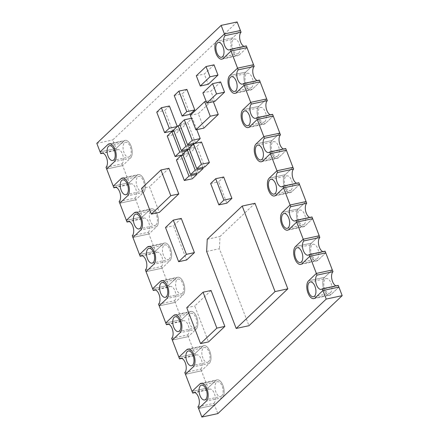 <?xml version="1.0" encoding="UTF-8"?>
<svg xmlns="http://www.w3.org/2000/svg" width="439" height="439" viewBox="0 0 439 439"><rect width="100%" height="100%" fill="white"/><g stroke="black" fill="none" stroke-linecap="round" stroke-linejoin="round"><path stroke-width="0.33" stroke-dasharray="2.19 1.65" d="M232.643 37.875A9.471 4.785 -102.2 0 0 231.594 48.8A9.471 4.785 -102.2 0 0 237.922 55.687A9.471 4.785 -102.2 0 0 239.206 54.979L246.981 47.61L239.206 54.979A9.471 4.785 -102.2 0 1 237.922 55.687A9.471 4.785 -102.2 0 1 231.594 48.8A9.471 4.785 -102.2 0 1 232.643 37.875L240.413 30.505L232.643 37.875L216.663 41.321L232.643 37.875M237.131 21.95L112.79 139.92L116.73 150.182L102.951 153.151M96.81 143.361L112.79 139.92M100.097 151.916L116.072 148.475L123.842 141.1L116.072 148.475L100.097 151.916M106.002 167.308L121.982 163.868L122.64 165.58L106.661 169.02L122.64 165.58L130.41 158.205L114.431 161.651L130.41 158.205A9.471 4.785 -102.2 0 0 131.459 147.279A9.471 4.785 -102.2 0 0 125.131 140.392A9.471 4.785 -102.2 0 0 123.842 141.1A9.471 4.785 -102.2 0 1 125.131 140.392A9.471 4.785 -102.2 0 1 131.459 147.279A9.471 4.785 -102.2 0 1 130.41 158.205L122.64 165.58L129.862 184.396L116.088 187.365M113.229 186.125L129.203 182.684L136.979 175.309L129.203 182.684L113.229 186.125M119.139 201.523L135.113 198.077L135.772 199.789L119.792 203.235L135.772 199.789L143.542 192.414L127.562 195.86L143.542 192.414A9.471 4.785 -102.2 0 0 144.59 181.488A9.471 4.785 -102.2 0 0 138.263 174.607A9.471 4.785 -102.2 0 0 136.979 175.309A9.471 4.785 -102.2 0 1 138.263 174.607A9.471 4.785 -102.2 0 1 144.59 181.488A9.471 4.785 -102.2 0 1 143.542 192.414L135.772 199.789L142.993 218.606L129.22 221.574M126.361 220.34L142.34 216.893L150.111 209.524L142.34 216.893L126.361 220.34M132.271 235.732L148.245 232.291L148.903 233.998L132.924 237.444L148.903 233.998L156.674 226.628L140.699 230.069L156.674 226.628A9.471 4.785 -102.2 0 0 157.722 215.703A9.471 4.785 -102.2 0 0 151.395 208.816A9.471 4.785 -102.2 0 0 150.111 209.524A9.471 4.785 -102.2 0 1 151.395 208.816A9.471 4.785 -102.2 0 1 157.722 215.703A9.471 4.785 -102.2 0 1 156.674 226.628L148.903 233.998L156.125 252.815L142.351 255.783M139.492 254.549L155.472 251.108L163.242 243.733L155.472 251.108L139.492 254.549M145.402 269.941L161.382 266.5L162.035 268.213L146.055 271.653L162.035 268.213L169.805 260.837L153.831 264.283L169.805 260.837A9.471 4.785 -102.2 0 0 170.853 249.912A9.471 4.785 -102.2 0 0 164.532 243.025A9.471 4.785 -102.2 0 0 163.242 243.733A9.471 4.785 -102.2 0 1 164.532 243.025A9.471 4.785 -102.2 0 1 170.853 249.912A9.471 4.785 -102.2 0 1 169.805 260.837L162.035 268.213L169.256 287.029L155.483 289.998M152.624 288.758L168.603 285.317L176.374 277.942L168.603 285.317L152.624 288.758M158.534 304.156L174.513 300.71L175.166 302.422L159.192 305.862L175.166 302.422L182.942 295.046L166.963 298.493L182.942 295.046A9.471 4.785 -102.2 0 0 183.985 284.121A9.471 4.785 -102.2 0 0 177.663 277.239A9.471 4.785 -102.2 0 0 176.374 277.942A9.471 4.785 -102.2 0 1 177.663 277.239A9.471 4.785 -102.2 0 1 183.985 284.121A9.471 4.785 -102.2 0 1 182.942 295.046L175.166 302.422L182.394 321.238L168.614 324.207M165.755 322.972L181.735 319.526L189.505 312.156L181.735 319.526L165.755 322.972M171.665 338.365L187.645 334.924L188.298 336.631L172.324 340.077L188.298 336.631L196.074 329.261L180.094 332.702L196.074 329.261A9.471 4.785 -102.2 0 0 197.122 318.335A9.471 4.785 -102.2 0 0 190.795 311.449A9.471 4.785 -102.2 0 0 189.505 312.156A9.471 4.785 -102.2 0 1 190.795 311.449A9.471 4.785 -102.2 0 1 197.122 318.335A9.471 4.785 -102.2 0 1 196.074 329.261L188.298 336.631L195.525 355.447L181.746 358.416M178.887 357.181L194.867 353.735L202.637 346.366L194.867 353.735L178.887 357.181M184.797 372.574L200.777 369.133L201.435 370.845L185.456 374.286L201.435 370.845L209.205 363.47L193.226 366.911L209.205 363.47A9.471 4.785 -102.2 0 0 210.254 352.544A9.471 4.785 -102.2 0 0 203.926 345.658A9.471 4.785 -102.2 0 0 202.637 346.366A9.471 4.785 -102.2 0 1 203.926 345.658A9.471 4.785 -102.2 0 1 210.254 352.544A9.471 4.785 -102.2 0 1 209.205 363.47L201.435 370.845L208.657 389.656L194.878 392.631M192.019 391.39L207.998 387.95L215.768 380.575L207.998 387.95L192.019 391.39M197.929 406.788L213.908 403.342L214.567 405.054L198.587 408.495L214.567 405.054L222.337 397.679L206.357 401.125L222.337 397.679A9.471 4.785 -102.2 0 0 223.385 386.754A9.471 4.785 -102.2 0 0 217.058 379.872A9.471 4.785 -102.2 0 0 215.768 380.575A9.471 4.785 -102.2 0 1 217.058 379.872A9.471 4.785 -102.2 0 1 223.385 386.754A9.471 4.785 -102.2 0 1 222.337 397.679L214.567 405.054L217.848 413.609M338.903 287.084L331.132 294.459A9.471 4.785 -102.2 0 1 329.848 295.162A9.471 4.785 -102.2 0 0 331.132 294.459L338.903 287.084M324.569 277.349A9.471 4.785 -102.2 0 0 323.521 288.28A9.471 4.785 -102.2 0 0 329.848 295.162A9.471 4.785 -102.2 0 1 323.521 288.28A9.471 4.785 -102.2 0 1 324.569 277.349L332.339 269.98L324.569 277.349L308.59 280.795L324.569 277.349M325.771 252.875L318.001 260.245A9.471 4.785 -102.2 0 1 316.717 260.953A9.471 4.785 -102.2 0 0 318.001 260.245L325.771 252.875M311.438 243.14A9.471 4.785 -102.2 0 0 310.389 254.066A9.471 4.785 -102.2 0 0 316.717 260.953A9.471 4.785 -102.2 0 1 310.389 254.066A9.471 4.785 -102.2 0 1 311.438 243.14L319.208 235.765L311.438 243.14L295.458 246.586L311.438 243.14M312.639 218.66L304.869 226.036A9.471 4.785 -102.2 0 1 303.579 226.743A9.471 4.785 -102.2 0 0 304.869 226.036L312.639 218.66M298.3 208.931A9.471 4.785 -102.2 0 0 297.258 219.857A9.471 4.785 -102.2 0 0 303.579 226.743A9.471 4.785 -102.2 0 1 297.258 219.857A9.471 4.785 -102.2 0 1 298.3 208.931L306.076 201.556L298.3 208.931L282.326 212.372L298.3 208.931M299.508 184.451L291.737 191.827A9.471 4.785 -102.2 0 1 290.448 192.529A9.471 4.785 -102.2 0 0 291.737 191.827L299.508 184.451M285.169 174.717A9.471 4.785 -102.2 0 0 284.121 185.648A9.471 4.785 -102.2 0 0 290.448 192.529A9.471 4.785 -102.2 0 1 284.121 185.648A9.471 4.785 -102.2 0 1 285.169 174.717L292.945 167.347L285.169 174.717L269.195 178.163L285.169 174.717M286.376 150.242L278.606 157.612A9.471 4.785 -102.2 0 1 277.316 158.32A9.471 4.785 -102.2 0 0 278.606 157.612L286.376 150.242M272.037 140.507A9.471 4.785 -102.2 0 0 270.989 151.433A9.471 4.785 -102.2 0 0 277.316 158.32A9.471 4.785 -102.2 0 1 270.989 151.433A9.471 4.785 -102.2 0 1 272.037 140.507L279.808 133.138L272.037 140.507L256.058 143.954L272.037 140.507M273.245 116.028L265.474 123.403A9.471 4.785 -102.2 0 1 264.185 124.111A9.471 4.785 -102.2 0 0 265.474 123.403L273.245 116.028M258.906 106.298A9.471 4.785 -102.2 0 0 257.858 117.224A9.471 4.785 -102.2 0 0 264.185 124.111A9.471 4.785 -102.2 0 1 257.858 117.224A9.471 4.785 -102.2 0 1 258.906 106.298L266.676 98.923L258.906 106.298L242.926 109.739L258.906 106.298M260.113 81.819L252.343 89.194A9.471 4.785 -102.2 0 1 251.053 89.896A9.471 4.785 -102.2 0 0 252.343 89.194L260.113 81.819M245.774 72.089A9.471 4.785 -102.2 0 0 244.726 83.015A9.471 4.785 -102.2 0 0 251.053 89.896A9.471 4.785 -102.2 0 1 244.726 83.015A9.471 4.785 -102.2 0 1 245.774 72.089L253.544 64.714L245.774 72.089L229.795 75.53L245.774 72.089M330.479 292.747A7.578 3.83 -102.2 0 0 331.313 284.006A7.578 3.83 -102.2 0 0 326.254 278.496A7.578 3.83 -102.2 0 0 325.222 279.061A7.578 3.83 -102.2 0 0 324.388 287.803A7.578 3.83 -102.2 0 0 329.448 293.312A7.578 3.83 -102.2 0 0 330.479 292.747M336.049 285.849A7.578 3.83 -102.2 0 0 337.218 285.937A7.578 3.83 -102.2 0 0 338.249 285.372M317.348 258.538A7.578 3.83 -102.2 0 0 318.182 249.796A7.578 3.83 -102.2 0 0 313.122 244.287A7.578 3.83 -102.2 0 0 312.091 244.852A7.578 3.83 -102.2 0 0 311.256 253.594A7.578 3.83 -102.2 0 0 316.316 259.098A7.578 3.83 -102.2 0 0 317.348 258.538M322.912 251.635A7.578 3.83 -102.2 0 0 324.086 251.728A7.578 3.83 -102.2 0 0 325.118 251.163M304.211 224.324A7.578 3.83 -102.2 0 0 305.05 215.582A7.578 3.83 -102.2 0 0 299.991 210.078A7.578 3.83 -102.2 0 0 298.959 210.638A7.578 3.83 -102.2 0 0 298.119 219.379A7.578 3.83 -102.2 0 0 303.184 224.889A7.578 3.83 -102.2 0 0 304.211 224.324M309.78 217.426A7.578 3.83 -102.2 0 0 310.955 217.519A7.578 3.83 -102.2 0 0 311.986 216.954M291.079 190.114A7.578 3.83 -102.2 0 0 291.919 181.373A7.578 3.83 -102.2 0 0 286.859 175.863A7.578 3.83 -102.2 0 0 285.827 176.429A7.578 3.83 -102.2 0 0 284.988 185.17A7.578 3.83 -102.2 0 0 290.053 190.68A7.578 3.83 -102.2 0 0 291.079 190.114M296.649 183.217A7.578 3.83 -102.2 0 0 297.823 183.304A7.578 3.83 -102.2 0 0 298.849 182.739M277.947 155.905A7.578 3.83 -102.2 0 0 278.787 147.164A7.578 3.83 -102.2 0 0 273.727 141.654A7.578 3.83 -102.2 0 0 272.696 142.22A7.578 3.83 -102.2 0 0 271.856 150.961A7.578 3.83 -102.2 0 0 276.916 156.471A7.578 3.83 -102.2 0 0 277.947 155.905M283.517 149.002A7.578 3.83 -102.2 0 0 284.691 149.095A7.578 3.83 -102.2 0 0 285.718 148.53M264.816 121.691A7.578 3.83 -102.2 0 0 265.655 112.949A7.578 3.83 -102.2 0 0 260.596 107.445A7.578 3.83 -102.2 0 0 259.564 108.01A7.578 3.83 -102.2 0 0 258.725 116.747A7.578 3.83 -102.2 0 0 263.784 122.256A7.578 3.83 -102.2 0 0 264.816 121.691M270.386 114.793A7.578 3.83 -102.2 0 0 271.554 114.886A7.578 3.83 -102.2 0 0 272.586 114.321M251.684 87.482A7.578 3.83 -102.2 0 0 252.524 78.74A7.578 3.83 -102.2 0 0 247.459 73.231A7.578 3.83 -102.2 0 0 246.433 73.796A7.578 3.83 -102.2 0 0 245.593 82.537A7.578 3.83 -102.2 0 0 250.653 88.047A7.578 3.83 -102.2 0 0 251.684 87.482M257.254 80.584A7.578 3.83 -102.2 0 0 258.423 80.672A7.578 3.83 -102.2 0 0 259.454 80.107M238.553 53.273A7.578 3.83 -102.2 0 0 239.387 44.531A7.578 3.83 -102.2 0 0 234.327 39.022A7.578 3.83 -102.2 0 0 233.301 39.587A7.578 3.83 -102.2 0 0 232.461 48.328A7.578 3.83 -102.2 0 0 237.521 53.838A7.578 3.83 -102.2 0 0 238.553 53.273M244.122 46.369A7.578 3.83 -102.2 0 0 245.291 46.463A7.578 3.83 -102.2 0 0 246.323 45.897M129.752 156.493A7.578 3.83 -102.2 0 0 130.592 147.751A7.578 3.83 -102.2 0 0 125.532 142.247A7.578 3.83 -102.2 0 0 124.5 142.812A7.578 3.83 -102.2 0 0 123.661 151.554A7.578 3.83 -102.2 0 0 128.726 157.058A7.578 3.83 -102.2 0 0 129.752 156.493M121.982 163.868A7.578 3.83 -102.2 0 0 122.821 155.126A7.578 3.83 -102.2 0 0 117.762 149.617A7.578 3.83 -102.2 0 0 116.73 150.182M142.884 190.707A7.578 3.83 -102.2 0 0 143.723 181.965A7.578 3.83 -102.2 0 0 138.664 176.456A7.578 3.83 -102.2 0 0 137.632 177.021A7.578 3.83 -102.2 0 0 136.798 185.763A7.578 3.83 -102.2 0 0 141.857 191.272A7.578 3.83 -102.2 0 0 142.884 190.707M135.113 198.077A7.578 3.83 -102.2 0 0 135.953 189.335A7.578 3.83 -102.2 0 0 130.893 183.831A7.578 3.83 -102.2 0 0 129.862 184.396M156.021 224.916A7.578 3.83 -102.2 0 0 156.855 216.175A7.578 3.83 -102.2 0 0 151.795 210.665A7.578 3.83 -102.2 0 0 150.764 211.23A7.578 3.83 -102.2 0 0 149.929 219.972A7.578 3.83 -102.2 0 0 154.989 225.481A7.578 3.83 -102.2 0 0 156.021 224.916M148.245 232.291A7.578 3.83 -102.2 0 0 149.084 223.55A7.578 3.83 -102.2 0 0 144.025 218.04A7.578 3.83 -102.2 0 0 142.993 218.606M169.152 259.125A7.578 3.83 -102.2 0 0 169.986 250.384A7.578 3.83 -102.2 0 0 164.927 244.88A7.578 3.83 -102.2 0 0 163.895 245.445A7.578 3.83 -102.2 0 0 163.061 254.186A7.578 3.83 -102.2 0 0 168.121 259.69A7.578 3.83 -102.2 0 0 169.152 259.125M161.382 266.5A7.578 3.83 -102.2 0 0 162.216 257.759A7.578 3.83 -102.2 0 0 157.157 252.249A7.578 3.83 -102.2 0 0 156.125 252.815M182.284 293.34A7.578 3.83 -102.2 0 0 183.123 284.598A7.578 3.83 -102.2 0 0 178.058 279.089A7.578 3.83 -102.2 0 0 177.032 279.654A7.578 3.83 -102.2 0 0 176.193 288.396A7.578 3.83 -102.2 0 0 181.252 293.905A7.578 3.83 -102.2 0 0 182.284 293.34M174.513 300.71A7.578 3.83 -102.2 0 0 175.348 291.968A7.578 3.83 -102.2 0 0 170.288 286.464A7.578 3.83 -102.2 0 0 169.256 287.029M195.415 327.549A7.578 3.83 -102.2 0 0 196.255 318.807A7.578 3.83 -102.2 0 0 191.195 313.298A7.578 3.83 -102.2 0 0 190.164 313.863A7.578 3.83 -102.2 0 0 189.324 322.605A7.578 3.83 -102.2 0 0 194.384 328.114A7.578 3.83 -102.2 0 0 195.415 327.549M187.645 334.924A7.578 3.83 -102.2 0 0 188.485 326.182A7.578 3.83 -102.2 0 0 183.42 320.673A7.578 3.83 -102.2 0 0 182.394 321.238M208.547 361.758A7.578 3.83 -102.2 0 0 209.387 353.016A7.578 3.83 -102.2 0 0 204.327 347.512A7.578 3.83 -102.2 0 0 203.295 348.078A7.578 3.83 -102.2 0 0 202.456 356.814A7.578 3.83 -102.2 0 0 207.515 362.323A7.578 3.83 -102.2 0 0 208.547 361.758M200.777 369.133A7.578 3.83 -102.2 0 0 201.616 360.392A7.578 3.83 -102.2 0 0 196.551 354.882A7.578 3.83 -102.2 0 0 195.525 355.447M221.679 395.973A7.578 3.83 -102.2 0 0 222.518 387.231A7.578 3.83 -102.2 0 0 217.459 381.721A7.578 3.83 -102.2 0 0 216.427 382.287A7.578 3.83 -102.2 0 0 215.587 391.028A7.578 3.83 -102.2 0 0 220.652 396.538A7.578 3.83 -102.2 0 0 221.679 395.973M213.908 403.342A7.578 3.83 -102.2 0 0 214.748 394.601A7.578 3.83 -102.2 0 0 209.688 389.097A7.578 3.83 -102.2 0 0 208.657 389.656M196.771 129.659L192.326 118.08L187.662 122.503L195.542 143.032M191.437 118.272L192.326 118.08M179.677 124.226L187.662 122.503M206.632 251.476L219.418 248.721L248.962 325.7M254.988 203.306L220.021 236.484L219.418 248.721M207.235 239.239L220.021 236.484M168.927 168.285L149.496 186.718L159.346 212.377M141.512 188.441L149.496 186.718M211.066 290.486L194.746 305.967L208.536 341.888M186.756 307.69L194.746 305.967M213.349 101.727L212.668 99.949L198.291 113.591L203.872 128.128M206.143 101.354L212.668 99.949M190.301 115.314L198.291 113.591M220.592 81.928L210.879 91.147L214.814 101.409M202.889 92.87L210.879 91.147M186.888 89.408L182.223 93.831L190.103 114.359M174.234 95.554L182.223 93.831M201.517 142.027L196.859 146.45L204.733 166.979M188.869 148.173L196.859 146.45M223.687 176.999L218.638 181.79L226.848 203.175M210.649 183.513L218.638 181.79M181.274 218.408L173.504 225.778L186.635 259.987M165.514 227.501L173.504 225.778M193.583 143.454L186.109 123.979L181.444 128.402L173.46 130.125L177.246 126.531M169.399 105.997L164.735 110.419L172.615 130.948M156.75 112.143L164.735 110.419M214.023 64.824L204.311 74.043L208.251 84.304M196.321 75.76L204.311 74.043M202.78 167.402L195.3 147.927L190.641 152.349L198.521 172.878M189.269 149.227L195.3 147.927M182.651 154.073L190.641 152.349M196.562 173.301L189.083 153.826L184.424 158.249L192.304 178.777M183.052 155.126L189.083 153.826M176.434 159.972L184.424 158.249M192.364 144.854L193.989 144.508L193.687 143.718M180.078 125.28L186.109 123.979M181.444 128.402L189.324 148.931L193.989 144.508M186.147 150.753L187.771 150.401L187.469 149.617M187.365 149.353L179.891 129.878L175.232 134.301L183.107 154.83L187.771 150.401M173.86 131.179L179.891 129.878M167.243 136.024L175.232 134.301M223.231 58.425L239.206 54.979L223.231 58.425M107.868 144.541L123.842 141.1L107.868 144.541M120.999 178.755L136.979 175.309L120.999 178.755M134.131 212.964L150.111 209.524L134.131 212.964M147.263 247.173L163.242 243.733L147.263 247.173M160.394 281.388L176.374 277.942L160.394 281.388M173.526 315.597L189.505 312.156L173.526 315.597M186.657 349.806L202.637 346.366L186.657 349.806M199.794 384.021L215.768 380.575L199.794 384.021M315.158 297.9L331.132 294.459L315.158 297.9M302.021 263.691L318.001 260.245L302.021 263.691M288.889 229.476L304.869 226.036L288.889 229.476M275.758 195.267L291.737 191.827L275.758 195.267M262.626 161.058L278.606 157.612L262.626 161.058M249.495 126.844L265.474 123.403L249.495 126.844M236.363 92.634L252.343 89.194L236.363 92.634M221.942 59.128L237.922 55.687L221.942 59.128M109.152 143.838L125.131 140.392L109.152 143.838M122.283 178.047L138.263 174.607L122.283 178.047M135.421 212.256L151.395 208.816L135.421 212.256M148.552 246.471L164.532 243.025L148.552 246.471M161.684 280.68L177.663 277.239L161.684 280.68M174.815 314.889L190.795 311.449L174.815 314.889M187.947 349.104L203.926 345.658L187.947 349.104M201.078 383.313L217.058 379.872L201.078 383.313M313.869 298.608L329.848 295.162L313.869 298.608M300.737 264.393L316.717 260.953L300.737 264.393M287.605 230.184L303.579 226.743L287.605 230.184M274.468 195.975L290.448 192.529L274.468 195.975M261.337 161.761L277.316 158.32L261.337 161.761M248.205 127.551L264.185 124.111L248.205 127.551M235.074 93.342L251.053 89.896L235.074 93.342M310.274 281.942L326.254 278.496M321.238 289.383L337.218 285.937M313.468 296.753L329.448 293.312M297.143 247.728L313.122 244.287M308.107 255.169L324.086 251.728M300.336 262.544L316.316 259.098M284.011 213.519L299.991 210.078M294.975 220.96L310.955 217.519M287.205 228.335L303.184 224.889M270.879 179.31L286.859 175.863M281.843 186.751L297.823 183.304M274.073 194.12L290.053 190.68M257.748 145.095L273.727 141.654M268.712 152.536L284.691 149.095M260.942 159.911L276.916 156.471M244.616 110.886L260.596 107.445M255.58 118.327L271.554 114.886M247.805 125.702L263.784 122.256M231.485 76.677L247.459 73.231M242.449 84.118L258.423 80.672M234.673 91.488L250.653 88.047M218.348 42.462L234.327 39.022M229.312 49.903L245.291 46.463M221.541 57.279L237.521 53.838M109.552 145.688L125.532 142.247M101.782 153.063L117.762 149.617M112.746 160.504L128.726 157.058M122.684 179.902L138.664 176.456M114.914 187.272L130.893 183.831M125.878 194.713L141.857 191.272M135.816 214.111L151.795 210.665M128.045 221.481L144.025 218.04M139.009 228.922L154.989 225.481M148.947 248.32L164.927 244.88M141.177 255.696L157.157 252.249M152.141 263.137L168.121 259.69M162.084 282.529L178.058 279.089M154.308 289.905L170.288 286.464M165.273 297.346L181.252 293.905M175.216 316.744L191.195 313.298M167.446 324.114L183.42 320.673M178.404 331.555L194.384 328.114M188.347 350.953L204.327 347.512M180.577 358.328L196.551 354.882M191.541 365.769L207.515 362.323M201.479 385.162L217.459 381.721M193.709 392.537L209.688 389.097M204.673 399.978L220.652 396.538"/><path stroke-width="0.66" d="M225.092 35.658L241.071 32.212L240.413 30.505L224.433 33.946L225.092 35.658A7.578 3.83 -102.2 0 0 224.252 44.399A7.578 3.83 -102.2 0 0 229.312 49.903A7.578 3.83 -102.2 0 0 230.343 49.344L231.002 51.05L223.231 58.425A9.471 4.785 -102.2 0 1 221.942 59.128A9.471 4.785 -102.2 0 1 215.615 52.246A9.471 4.785 -102.2 0 1 216.663 41.321L224.433 33.946L240.413 30.505L237.131 21.95L221.152 25.391L224.433 33.946L216.663 41.321A9.471 4.785 -102.2 0 0 215.615 52.246A9.471 4.785 -102.2 0 0 221.942 59.128A9.471 4.785 -102.2 0 0 223.231 58.425L231.002 51.05L246.981 47.61L254.203 66.426A7.578 3.83 -102.2 0 0 253.083 74.07A7.578 3.83 -102.2 0 0 257.254 80.584M221.152 25.391L96.81 143.361L100.75 153.628L102.951 153.151M107.868 144.541L100.097 151.916L107.868 144.541A9.471 4.785 -102.2 0 1 109.152 143.838A9.471 4.785 -102.2 0 0 107.868 144.541M100.75 153.628A7.578 3.83 -102.2 0 1 101.782 153.063A7.578 3.83 -102.2 0 1 106.842 158.572A7.578 3.83 -102.2 0 1 106.002 167.308L106.661 169.02L114.431 161.651A9.471 4.785 -102.2 0 0 115.479 150.72A9.471 4.785 -102.2 0 0 109.152 143.838A9.471 4.785 -102.2 0 1 115.479 150.72A9.471 4.785 -102.2 0 1 114.431 161.651L106.661 169.02L113.882 187.837L116.088 187.365M120.999 178.755L113.229 186.125L120.999 178.755A9.471 4.785 -102.2 0 1 122.283 178.047A9.471 4.785 -102.2 0 0 120.999 178.755M113.882 187.837A7.578 3.83 -102.2 0 1 114.914 187.272A7.578 3.83 -102.2 0 1 119.973 192.781A7.578 3.83 -102.2 0 1 119.139 201.523L119.792 203.235L127.562 195.86A9.471 4.785 -102.2 0 0 128.611 184.934A9.471 4.785 -102.2 0 0 122.283 178.047A9.471 4.785 -102.2 0 1 128.611 184.934A9.471 4.785 -102.2 0 1 127.562 195.86L119.792 203.235L127.014 222.046L129.22 221.574M134.131 212.964L126.361 220.34L134.131 212.964A9.471 4.785 -102.2 0 1 135.421 212.256A9.471 4.785 -102.2 0 0 134.131 212.964M127.014 222.046A7.578 3.83 -102.2 0 1 128.045 221.481A7.578 3.83 -102.2 0 1 133.105 226.99A7.578 3.83 -102.2 0 1 132.271 235.732L132.924 237.444L140.699 230.069A9.471 4.785 -102.2 0 0 141.742 219.143A9.471 4.785 -102.2 0 0 135.421 212.256A9.471 4.785 -102.2 0 1 141.742 219.143A9.471 4.785 -102.2 0 1 140.699 230.069L132.924 237.444L140.151 256.261L142.351 255.783M147.263 247.173L139.492 254.549L147.263 247.173A9.471 4.785 -102.2 0 1 148.552 246.471A9.471 4.785 -102.2 0 0 147.263 247.173M140.151 256.261A7.578 3.83 -102.2 0 1 141.177 255.696A7.578 3.83 -102.2 0 1 146.242 261.205A7.578 3.83 -102.2 0 1 145.402 269.941L146.055 271.653L153.831 264.283A9.471 4.785 -102.2 0 0 154.879 253.352A9.471 4.785 -102.2 0 0 148.552 246.471A9.471 4.785 -102.2 0 1 154.879 253.352A9.471 4.785 -102.2 0 1 153.831 264.283L146.055 271.653L153.282 290.47L155.483 289.998M160.394 281.388L152.624 288.758L160.394 281.388A9.471 4.785 -102.2 0 1 161.684 280.68A9.471 4.785 -102.2 0 0 160.394 281.388M153.282 290.47A7.578 3.83 -102.2 0 1 154.308 289.905A7.578 3.83 -102.2 0 1 159.373 295.414A7.578 3.83 -102.2 0 1 158.534 304.156L159.192 305.862L166.963 298.493A9.471 4.785 -102.2 0 0 168.011 287.567A9.471 4.785 -102.2 0 0 161.684 280.68A9.471 4.785 -102.2 0 1 168.011 287.567A9.471 4.785 -102.2 0 1 166.963 298.493L159.192 305.862L166.414 324.679L168.614 324.207M173.526 315.597L165.755 322.972L173.526 315.597A9.471 4.785 -102.2 0 1 174.815 314.889A9.471 4.785 -102.2 0 0 173.526 315.597M166.414 324.679A7.578 3.83 -102.2 0 1 167.446 324.114A7.578 3.83 -102.2 0 1 172.505 329.623A7.578 3.83 -102.2 0 1 171.665 338.365L172.324 340.077L180.094 332.702A9.471 4.785 -102.2 0 0 181.142 321.776A9.471 4.785 -102.2 0 0 174.815 314.889A9.471 4.785 -102.2 0 1 181.142 321.776A9.471 4.785 -102.2 0 1 180.094 332.702L172.324 340.077L179.546 358.893L181.746 358.416M186.657 349.806L178.887 357.181L186.657 349.806A9.471 4.785 -102.2 0 1 187.947 349.104A9.471 4.785 -102.2 0 0 186.657 349.806M179.546 358.893A7.578 3.83 -102.2 0 1 180.577 358.328A7.578 3.83 -102.2 0 1 185.637 363.832A7.578 3.83 -102.2 0 1 184.797 372.574L185.456 374.286L193.226 366.911A9.471 4.785 -102.2 0 0 194.274 355.985A9.471 4.785 -102.2 0 0 187.947 349.104A9.471 4.785 -102.2 0 1 194.274 355.985A9.471 4.785 -102.2 0 1 193.226 366.911L185.456 374.286L192.677 393.103L194.878 392.631M199.794 384.021L192.019 391.39L199.794 384.021A9.471 4.785 -102.2 0 1 201.078 383.313A9.471 4.785 -102.2 0 0 199.794 384.021M192.677 393.103A7.578 3.83 -102.2 0 1 193.709 392.537A7.578 3.83 -102.2 0 1 198.768 398.047A7.578 3.83 -102.2 0 1 197.929 406.788L198.587 408.495L206.357 401.125A9.471 4.785 -102.2 0 0 207.406 390.2A9.471 4.785 -102.2 0 0 201.078 383.313A9.471 4.785 -102.2 0 1 207.406 390.2A9.471 4.785 -102.2 0 1 206.357 401.125L198.587 408.495L201.869 417.05L217.848 413.609L342.19 295.639L326.21 299.08L201.869 417.05M230.343 49.344L246.323 45.897L246.981 47.61L231.002 51.05L238.223 69.867A7.578 3.83 -102.2 0 0 237.384 78.608A7.578 3.83 -102.2 0 0 242.449 84.118A7.578 3.83 -102.2 0 0 243.475 83.553L251.355 104.076A7.578 3.83 -102.2 0 0 250.515 112.818A7.578 3.83 -102.2 0 0 255.58 118.327A7.578 3.83 -102.2 0 0 256.606 117.762L264.487 138.29A7.578 3.83 -102.2 0 0 263.652 147.032A7.578 3.83 -102.2 0 0 268.712 152.536A7.578 3.83 -102.2 0 0 269.744 151.971L277.618 172.5A7.578 3.83 -102.2 0 0 276.784 181.241A7.578 3.83 -102.2 0 0 281.843 186.751A7.578 3.83 -102.2 0 0 282.875 186.185L290.755 206.709A7.578 3.83 -102.2 0 0 289.916 215.45A7.578 3.83 -102.2 0 0 294.975 220.96A7.578 3.83 -102.2 0 0 296.007 220.394L303.887 240.923A7.578 3.83 -102.2 0 0 303.047 249.665A7.578 3.83 -102.2 0 0 308.107 255.169A7.578 3.83 -102.2 0 0 309.138 254.604L317.018 275.132A7.578 3.83 -102.2 0 0 316.179 283.874A7.578 3.83 -102.2 0 0 321.238 289.383A7.578 3.83 -102.2 0 0 322.27 288.818L322.928 290.525L338.903 287.084L342.19 295.639M243.475 83.553L259.454 80.107L260.113 81.819L244.133 85.265L236.363 92.634A9.471 4.785 -102.2 0 1 235.074 93.342A9.471 4.785 -102.2 0 1 228.746 86.456A9.471 4.785 -102.2 0 1 229.795 75.53L237.565 68.155L253.544 64.714L237.565 68.155L229.795 75.53A9.471 4.785 -102.2 0 0 228.746 86.456A9.471 4.785 -102.2 0 0 235.074 93.342A9.471 4.785 -102.2 0 0 236.363 92.634L244.133 85.265L260.113 81.819L266.676 98.923L250.702 102.369L242.926 109.739A9.471 4.785 -102.2 0 0 241.878 120.665A9.471 4.785 -102.2 0 0 248.205 127.551A9.471 4.785 -102.2 0 0 249.495 126.844L257.265 119.474L273.245 116.028L279.808 133.138L263.834 136.578L256.058 143.954A9.471 4.785 -102.2 0 0 255.015 154.879A9.471 4.785 -102.2 0 0 261.337 161.761A9.471 4.785 -102.2 0 0 262.626 161.058L270.397 153.683L286.376 150.242L292.945 167.347L276.965 170.787L269.195 178.163A9.471 4.785 -102.2 0 0 268.147 189.088A9.471 4.785 -102.2 0 0 274.468 195.975A9.471 4.785 -102.2 0 0 275.758 195.267L283.528 187.892L299.508 184.451L306.076 201.556L290.097 205.002L282.326 212.372A9.471 4.785 -102.2 0 0 281.278 223.297A9.471 4.785 -102.2 0 0 287.605 230.184A9.471 4.785 -102.2 0 0 288.889 229.476L296.66 222.107L312.639 218.66L319.208 235.765L303.228 239.211L295.458 246.586A9.471 4.785 -102.2 0 0 294.41 257.512A9.471 4.785 -102.2 0 0 300.737 264.393A9.471 4.785 -102.2 0 0 302.021 263.691L309.797 256.316L325.771 252.875L332.339 269.98L316.36 273.42L308.59 280.795A9.471 4.785 -102.2 0 0 307.541 291.721A9.471 4.785 -102.2 0 0 313.869 298.608A9.471 4.785 -102.2 0 0 315.158 297.9L322.928 290.525L326.21 299.08M314.5 296.188A7.578 3.83 -102.2 0 0 315.339 287.446A7.578 3.83 -102.2 0 0 310.274 281.942A7.578 3.83 -102.2 0 0 309.248 282.507A7.578 3.83 -102.2 0 0 308.408 291.249A7.578 3.83 -102.2 0 0 313.468 296.753A7.578 3.83 -102.2 0 0 314.5 296.188M322.27 288.818L338.249 285.372L338.903 287.084L322.928 290.525L315.158 297.9A9.471 4.785 -102.2 0 1 313.869 298.608A9.471 4.785 -102.2 0 1 307.541 291.721A9.471 4.785 -102.2 0 1 308.59 280.795L316.36 273.42L332.339 269.98L332.998 271.692A7.578 3.83 -102.2 0 0 331.879 279.336A7.578 3.83 -102.2 0 0 336.049 285.849M317.018 275.132L332.998 271.692M301.368 261.979A7.578 3.83 -102.2 0 0 302.202 253.237A7.578 3.83 -102.2 0 0 297.143 247.728A7.578 3.83 -102.2 0 0 296.116 248.293A7.578 3.83 -102.2 0 0 295.277 257.034A7.578 3.83 -102.2 0 0 300.336 262.544A7.578 3.83 -102.2 0 0 301.368 261.979M303.887 240.923L319.861 237.477L319.208 235.765L303.228 239.211L295.458 246.586A9.471 4.785 -102.2 0 0 294.41 257.512A9.471 4.785 -102.2 0 0 300.737 264.393A9.471 4.785 -102.2 0 0 302.021 263.691L309.797 256.316L325.771 252.875L325.118 251.163L309.138 254.604M319.861 237.477A7.578 3.83 -102.2 0 0 318.747 245.127A7.578 3.83 -102.2 0 0 322.912 251.635M288.236 227.77A7.578 3.83 -102.2 0 0 289.071 219.028A7.578 3.83 -102.2 0 0 284.011 213.519A7.578 3.83 -102.2 0 0 282.979 214.084A7.578 3.83 -102.2 0 0 282.145 222.825A7.578 3.83 -102.2 0 0 287.205 228.335A7.578 3.83 -102.2 0 0 288.236 227.77M290.755 206.709L306.729 203.268L306.076 201.556L290.097 205.002L282.326 212.372A9.471 4.785 -102.2 0 0 281.278 223.297A9.471 4.785 -102.2 0 0 287.605 230.184A9.471 4.785 -102.2 0 0 288.889 229.476L296.66 222.107L312.639 218.66L311.986 216.954L296.007 220.394M306.729 203.268A7.578 3.83 -102.2 0 0 305.615 210.918A7.578 3.83 -102.2 0 0 309.78 217.426M275.105 193.555A7.578 3.83 -102.2 0 0 275.939 184.814A7.578 3.83 -102.2 0 0 270.879 179.31A7.578 3.83 -102.2 0 0 269.848 179.875A7.578 3.83 -102.2 0 0 269.014 188.616A7.578 3.83 -102.2 0 0 274.073 194.12A7.578 3.83 -102.2 0 0 275.105 193.555M277.618 172.5L293.598 169.059L292.945 167.347L276.965 170.787L269.195 178.163A9.471 4.785 -102.2 0 0 268.147 189.088A9.471 4.785 -102.2 0 0 274.468 195.975A9.471 4.785 -102.2 0 0 275.758 195.267L283.528 187.892L299.508 184.451L298.849 182.739L282.875 186.185M293.598 169.059A7.578 3.83 -102.2 0 0 292.484 176.703A7.578 3.83 -102.2 0 0 296.649 183.217M261.968 159.346A7.578 3.83 -102.2 0 0 262.807 150.604A7.578 3.83 -102.2 0 0 257.748 145.095A7.578 3.83 -102.2 0 0 256.716 145.66A7.578 3.83 -102.2 0 0 255.877 154.402A7.578 3.83 -102.2 0 0 260.942 159.911A7.578 3.83 -102.2 0 0 261.968 159.346M264.487 138.29L280.466 134.844L279.808 133.138L263.834 136.578L256.058 143.954A9.471 4.785 -102.2 0 0 255.015 154.879A9.471 4.785 -102.2 0 0 261.337 161.761A9.471 4.785 -102.2 0 0 262.626 161.058L270.397 153.683L286.376 150.242L285.718 148.53L269.744 151.971M280.466 134.844A7.578 3.83 -102.2 0 0 279.352 142.494A7.578 3.83 -102.2 0 0 283.517 149.002M248.836 125.137A7.578 3.83 -102.2 0 0 249.676 116.395A7.578 3.83 -102.2 0 0 244.616 110.886A7.578 3.83 -102.2 0 0 243.585 111.451A7.578 3.83 -102.2 0 0 242.745 120.193A7.578 3.83 -102.2 0 0 247.805 125.702A7.578 3.83 -102.2 0 0 248.836 125.137M251.355 104.076L267.335 100.635L266.676 98.923L250.702 102.369L242.926 109.739A9.471 4.785 -102.2 0 0 241.878 120.665A9.471 4.785 -102.2 0 0 248.205 127.551A9.471 4.785 -102.2 0 0 249.495 126.844L257.265 119.474L273.245 116.028L272.586 114.321L256.606 117.762M267.335 100.635A7.578 3.83 -102.2 0 0 266.215 108.285A7.578 3.83 -102.2 0 0 270.386 114.793M235.705 90.922A7.578 3.83 -102.2 0 0 236.544 82.186A7.578 3.83 -102.2 0 0 231.485 76.677A7.578 3.83 -102.2 0 0 230.453 77.242A7.578 3.83 -102.2 0 0 229.613 85.984A7.578 3.83 -102.2 0 0 234.673 91.488A7.578 3.83 -102.2 0 0 235.705 90.922M238.223 69.867L254.203 66.426M222.573 56.713A7.578 3.83 -102.2 0 0 223.413 47.972A7.578 3.83 -102.2 0 0 218.348 42.462A7.578 3.83 -102.2 0 0 217.321 43.027A7.578 3.83 -102.2 0 0 216.482 51.769A7.578 3.83 -102.2 0 0 221.541 57.279A7.578 3.83 -102.2 0 0 222.573 56.713M241.071 32.212A7.578 3.83 -102.2 0 0 239.952 39.861A7.578 3.83 -102.2 0 0 244.122 46.369M113.778 159.939A7.578 3.83 -102.2 0 0 114.612 151.197A7.578 3.83 -102.2 0 0 109.552 145.688A7.578 3.83 -102.2 0 0 108.521 146.253A7.578 3.83 -102.2 0 0 107.687 154.994A7.578 3.83 -102.2 0 0 112.746 160.504A7.578 3.83 -102.2 0 0 113.778 159.939M126.909 194.148A7.578 3.83 -102.2 0 0 127.744 185.406A7.578 3.83 -102.2 0 0 122.684 179.902A7.578 3.83 -102.2 0 0 121.652 180.462A7.578 3.83 -102.2 0 0 120.818 189.204A7.578 3.83 -102.2 0 0 125.878 194.713A7.578 3.83 -102.2 0 0 126.909 194.148M140.041 228.362A7.578 3.83 -102.2 0 0 140.881 219.621A7.578 3.83 -102.2 0 0 135.816 214.111A7.578 3.83 -102.2 0 0 134.789 214.676A7.578 3.83 -102.2 0 0 133.95 223.418A7.578 3.83 -102.2 0 0 139.009 228.922A7.578 3.83 -102.2 0 0 140.041 228.362M153.173 262.571A7.578 3.83 -102.2 0 0 154.012 253.83A7.578 3.83 -102.2 0 0 148.947 248.32A7.578 3.83 -102.2 0 0 147.921 248.886A7.578 3.83 -102.2 0 0 147.081 257.627A7.578 3.83 -102.2 0 0 152.141 263.137A7.578 3.83 -102.2 0 0 153.173 262.571M166.304 296.78A7.578 3.83 -102.2 0 0 167.144 288.039A7.578 3.83 -102.2 0 0 162.084 282.529A7.578 3.83 -102.2 0 0 161.053 283.095A7.578 3.83 -102.2 0 0 160.213 291.836A7.578 3.83 -102.2 0 0 165.273 297.346A7.578 3.83 -102.2 0 0 166.304 296.78M179.436 330.99A7.578 3.83 -102.2 0 0 180.275 322.253A7.578 3.83 -102.2 0 0 175.216 316.744A7.578 3.83 -102.2 0 0 174.184 317.309A7.578 3.83 -102.2 0 0 173.345 326.051A7.578 3.83 -102.2 0 0 178.404 331.555A7.578 3.83 -102.2 0 0 179.436 330.99M192.567 365.204A7.578 3.83 -102.2 0 0 193.407 356.463A7.578 3.83 -102.2 0 0 188.347 350.953A7.578 3.83 -102.2 0 0 187.316 351.518A7.578 3.83 -102.2 0 0 186.476 360.26A7.578 3.83 -102.2 0 0 191.541 365.769A7.578 3.83 -102.2 0 0 192.567 365.204M205.699 399.413A7.578 3.83 -102.2 0 0 206.539 390.672A7.578 3.83 -102.2 0 0 201.479 385.162A7.578 3.83 -102.2 0 0 200.447 385.727A7.578 3.83 -102.2 0 0 199.613 394.469A7.578 3.83 -102.2 0 0 204.673 399.978A7.578 3.83 -102.2 0 0 205.699 399.413M192.216 140.326L184.336 119.803L179.677 124.226L187.552 144.755L192.216 140.326L200.206 138.609L196.771 129.659M184.336 119.803L191.437 118.272M187.552 144.755L195.542 143.032L200.206 138.609M236.182 328.454L248.962 325.7L287.819 288.829L254.988 203.306L242.207 206.061L207.235 239.239L206.632 251.476L236.182 328.454L275.039 291.584L287.819 288.829M275.039 291.584L242.207 206.061M178.777 193.939L168.927 168.285L160.937 170.003L141.512 188.441L151.356 214.095L159.346 212.377L178.777 193.939L170.787 195.662L160.937 170.003M151.356 214.095L170.787 195.662M224.856 326.407L211.066 290.486L203.076 292.204L186.756 307.69L200.546 343.611L208.536 341.888L224.856 326.407L216.866 328.125L203.076 292.204M200.546 343.611L216.866 328.125M210.259 116.209L204.678 101.672L190.301 115.314L195.882 129.851L210.259 116.209L218.249 114.491L213.349 101.727M204.678 101.672L206.143 101.354M195.882 129.851L203.872 128.128L218.249 114.491M224.532 92.195L220.592 81.928L212.602 83.651L202.889 92.87L206.829 103.132L214.814 101.409L224.532 92.195L216.542 93.913L212.602 83.651M206.829 103.132L216.542 93.913M194.762 109.931L186.888 89.408L178.898 91.125L174.234 95.554L182.114 116.077L190.103 114.359L194.762 109.931L186.778 111.654L178.898 91.125M182.114 116.077L186.778 111.654M209.398 162.556L201.517 142.027L193.528 143.751L188.869 148.173L196.749 168.702L204.733 166.979L209.398 162.556L201.408 164.274L193.528 143.751M196.749 168.702L201.408 164.274M231.896 198.379L223.687 176.999L215.703 178.717L210.649 183.513L218.858 204.892L226.848 203.175L231.896 198.379L223.906 200.102L215.703 178.717M218.858 204.892L223.906 200.102M194.406 252.617L181.274 218.408L173.284 220.126L165.514 227.501L178.646 261.71L186.635 259.987L194.406 252.617L186.421 254.34L173.284 220.126M178.646 261.71L186.421 254.34M177.274 126.503L169.399 105.997L161.409 107.72L156.75 112.143L164.625 132.666L172.615 130.948L173.465 130.142L181.334 150.648L189.171 148.964M164.625 132.666L169.289 128.243L161.409 107.72M169.289 128.243L177.246 126.531M217.963 75.085L214.023 64.824L206.034 66.547L196.321 75.76L200.261 86.028L208.251 84.304L217.963 75.085L209.974 76.809L206.034 66.547M200.261 86.028L209.974 76.809M195.19 170.173L187.31 149.65L182.651 154.073L190.531 174.596L195.19 170.173L203.18 168.455L202.78 167.402M187.31 149.65L189.269 149.227M190.531 174.596L198.521 172.878L203.18 168.455M188.973 176.072L181.098 155.549L176.434 159.972L184.314 180.495L188.973 176.072L196.963 174.349L196.562 173.301M181.098 155.549L183.052 155.126M184.314 180.495L192.304 178.777L196.963 174.349M181.334 150.648L185.999 146.225L178.119 125.702L180.078 125.28M185.999 146.225L192.364 144.854M178.119 125.702L173.46 130.125M171.901 131.601L167.243 136.024L175.123 156.547L179.781 152.124L171.901 131.601L173.86 131.179M179.781 152.124L186.147 150.753M175.123 156.547L182.953 154.863"/></g></svg>
